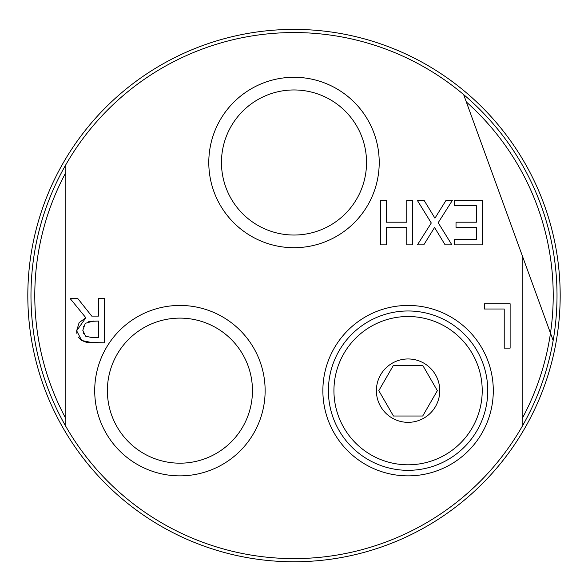 <?xml version="1.0" encoding="UTF-8"?>
<svg xmlns="http://www.w3.org/2000/svg" width="588" height="588" viewBox="0 0 588 588"><rect width="100%" height="100%" fill="white"/><g stroke="black" fill="none" stroke-linecap="round" stroke-linejoin="round"><path stroke-width="0.88" d="M393.445 416.003L422.713 416.003L437.354 390.652L422.713 365.302L393.445 365.302L378.804 390.652L393.445 416.003M328.405 390.652A79.674 79.674 0 0 1 408.079 310.978A79.674 79.674 0 0 1 487.753 390.652A79.674 79.674 0 0 1 408.079 470.326A79.674 79.674 0 0 1 328.405 390.652M408.079 464.792A74.139 74.139 0 0 1 343.87 353.579A74.139 74.139 0 0 1 472.282 353.579A74.139 74.139 0 0 1 408.079 464.792M408.079 358.959A31.686 31.686 0 0 1 435.524 406.492A31.686 31.686 0 0 1 380.634 406.492A31.686 31.686 0 0 1 408.079 358.959M294 29.4A266.188 266.188 0 0 0 63.475 428.674A266.188 266.188 0 0 0 524.525 428.674A266.188 266.188 0 0 0 294 29.4M93.33 321.033L85.319 323.334L82.798 330.309L85.605 336.204L92.647 337.71L98.512 337.71L98.512 321.033L88.737 321.482M65.841 164.736L65.841 426.432A263.012 263.012 0 0 0 522.159 426.432L522.159 255.354L463.645 94.594A263.012 263.012 0 0 0 65.841 426.432M65.841 172.556A259.212 259.212 0 0 0 65.841 418.612M522.159 418.612A259.212 259.212 0 0 0 550.478 333.153L522.159 255.354M380.451 200.493L386.345 200.493L386.345 222.205L406.764 222.205L406.764 200.493L412.658 200.493L412.658 244.858L406.764 244.858L406.764 227.453L386.345 227.453L386.345 244.858L380.451 244.858L380.451 200.493M482.3 200.493L482.3 244.858L454.546 244.858L454.546 239.61L476.405 239.61L476.405 227.453L456.016 227.453L456.016 222.205L476.405 222.205L476.405 205.741L454.546 205.741L454.546 200.493L482.3 200.493M417.406 200.493L424.168 200.493L434.951 218.185L445.954 200.493L452.312 200.493L438.185 222.712L451.885 244.858L445.123 244.858L434.554 227.49L423.772 244.858L417.406 244.858L431.283 222.999L417.406 200.493M76.866 333.381L76.653 330.772L79.13 322.628L85.855 317.763L70.075 298.454L77.726 298.454L91.75 316.109L98.512 316.109L98.512 298.454L104.407 298.454L104.407 342.819L86.693 342.422M86.605 342.407L81.688 340.481L76.653 330.772L85.855 317.763M92.97 342.819L81.688 340.481L78.344 337.174M83.143 332.837L83.4 333.55M83.408 326.281L83.29 326.649M484.416 303.761L510.119 303.761L510.119 348.125L504.225 348.125L504.225 309.009L484.416 309.009L484.416 303.761M322.871 390.652A85.209 85.209 0 0 0 450.687 464.446A85.209 85.209 0 0 0 450.687 316.858A85.209 85.209 0 0 0 322.871 390.652M252.458 390.652A72.537 72.537 0 0 1 179.921 463.182A72.537 72.537 0 0 1 107.383 390.652A72.537 72.537 0 0 1 179.921 318.115A72.537 72.537 0 0 1 252.458 390.652M94.712 390.652A85.209 85.209 0 0 0 222.529 464.446A85.209 85.209 0 0 0 222.529 316.858A85.209 85.209 0 0 0 94.712 390.652M366.537 162.494A72.537 72.537 0 0 1 294 235.031A72.537 72.537 0 0 1 221.463 162.494A72.537 72.537 0 0 1 294 89.957A72.537 72.537 0 0 1 366.537 162.494M208.791 162.494A85.209 85.209 0 0 0 336.608 236.288A85.209 85.209 0 0 0 336.608 88.7A85.209 85.209 0 0 0 208.791 162.494M466.321 101.944A259.212 259.212 0 0 1 550.478 333.153L553.154 340.503A263.012 263.012 0 0 1 522.159 426.432M463.645 94.594A263.012 263.012 0 0 1 553.154 340.503"/></g></svg>
